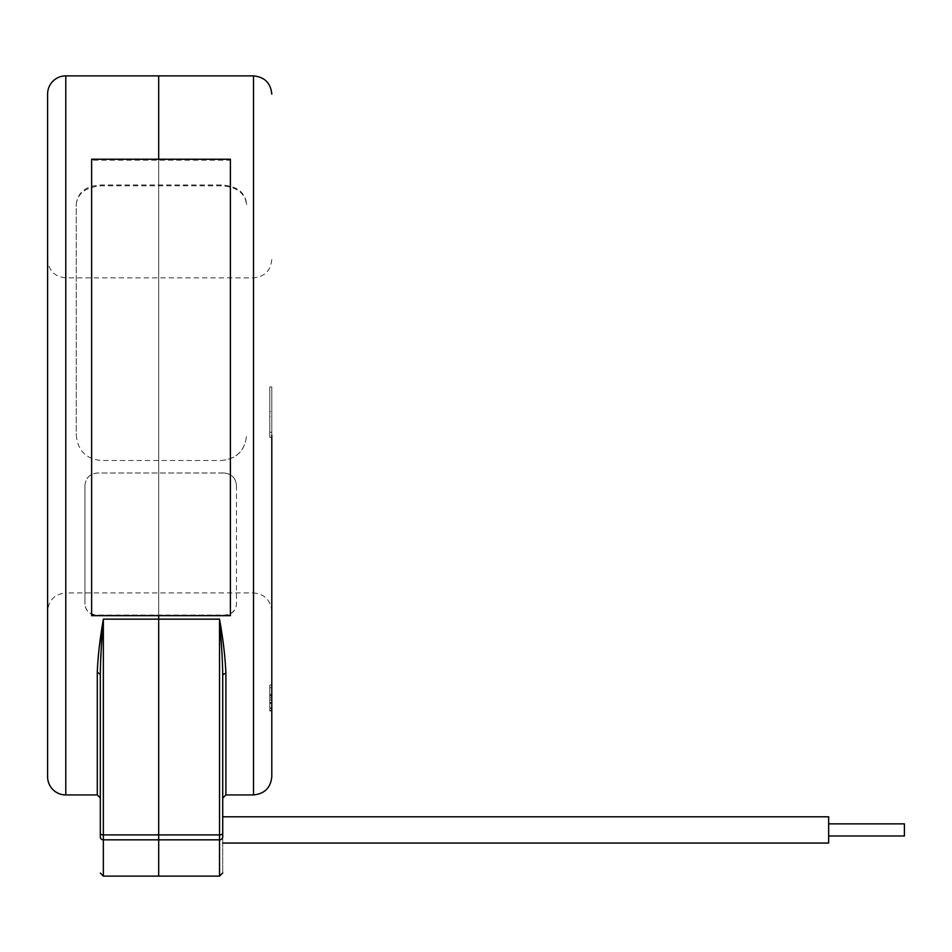 <?xml version="1.0" encoding="UTF-8"?>
<svg xmlns="http://www.w3.org/2000/svg" width="952" height="952" viewBox="0 0 952 952"><rect width="100%" height="100%" fill="white"/><g stroke="black" fill="none" stroke-linecap="round" stroke-linejoin="round"><path stroke-width="0.71" stroke-dasharray="4.76 3.57" d="M91.63 615.67L91.63 615.063L230.396 615.063L230.396 615.67M91.63 615.063L91.63 159.222M230.396 159.222L230.396 160.15L91.63 160.15M230.396 615.063L230.396 160.15M221.626 647.634L222.72 675.646A3.177 2.106 -0 0 1 225.898 673.54C225.231 657.106 223.113 638.971 219.531 619.145L158.686 619.145L158.686 834.904L103.351 834.904L103.351 619.145L158.686 619.145L158.686 75.874L158.686 839.831L219.531 839.831A3.177 2.916 180 0 0 222.72 836.915C222.72 884.658 222.72 884.658 222.72 836.915L222.72 816.792L222.72 829.918L222.72 816.792L828.656 816.792L828.656 843.056L828.656 823.861L828.656 843.056L222.72 843.056L222.72 816.792L222.72 843.056M828.656 823.861L828.656 829.918L828.656 823.861L904.4 823.861L904.4 835.987M236.453 485.46L236.453 604.413C235.715 611.101 231.538 614.742 223.934 615.361L97.485 615.361C89.881 614.742 85.704 611.089 84.966 604.413L84.966 485.46C85.704 477.916 89.881 473.775 97.485 473.025L223.934 473.025C231.538 473.775 235.715 477.916 236.453 485.46L236.453 604.222C235.703 610.91 231.526 614.552 223.934 615.159L97.485 615.159C89.893 614.552 85.716 610.91 84.966 604.222L84.966 604.413M223.934 473.025L223.934 472.977C231.526 473.715 235.703 477.856 236.453 485.401M223.934 472.977L97.485 473.025M84.966 485.46L84.966 485.401C85.704 477.856 89.881 473.715 97.485 472.977M84.966 485.401L84.966 604.222M99.198 647.658L97.282 672.338L97.282 794.932M271.796 259.563C270.713 270.677 264.608 276.77 253.506 277.853L65.783 277.853C54.74 276.782 48.683 270.725 47.6 259.682L47.6 611.124C48.683 600.081 54.74 594.024 65.783 592.941L65.783 277.853L65.783 592.941L253.506 592.941L253.506 277.853L253.506 794.932M103.351 876.126L103.351 839.831L158.686 839.831L158.686 876.126L158.686 834.904L219.531 834.904L219.531 876.126M97.282 672.338L100.317 674.325C100.317 837.677 100.317 837.677 100.317 674.325L102.15 635.163M47.6 776.749L47.6 94.058M100.317 837.046L100.317 833.357A3.034 1.547 0 0 0 103.351 834.904L103.351 839.831A3.034 2.785 180 0 1 100.317 837.046M221.304 460.506C236.62 459.078 245.033 450.712 246.556 435.397C244.997 450.617 236.584 458.983 221.304 460.506L101.531 460.506C86.192 459.102 77.778 450.689 76.279 435.266L76.279 203.764M76.279 204.156C77.731 192.125 86.144 185.723 101.531 184.95L221.304 184.95C236.631 185.89 245.045 192.149 246.556 203.728L246.556 204.573C245.045 192.994 236.631 186.735 221.304 185.795L101.531 185.795C86.192 186.949 77.766 193.066 76.279 204.156L76.279 435.266M246.556 203.728L246.556 204.573M271.796 435.397L271.796 776.642L271.796 435.397M271.796 432.267L271.796 386.952L271.796 432.267L269.773 432.267L269.773 437.444L271.796 437.444L271.796 386.952L271.796 437.444L269.773 437.444L269.773 386.952L271.796 386.952L271.796 411.55L271.796 386.952L269.773 386.952L269.773 432.267L271.796 432.267M271.796 707.741L271.796 685.083L271.796 707.741L269.773 707.741L269.773 710.335L271.796 710.335L271.796 685.083L271.796 710.335L269.773 710.335L269.773 685.083L271.796 685.083L271.796 710.977L271.796 685.083L271.796 697.959L271.796 685.083L271.796 695.912L271.796 685.083L269.773 685.083L269.773 707.741L271.796 707.741M222.72 675.646C222.72 837.474 222.72 837.474 222.72 675.646M269.773 386.952L271.796 386.952L269.773 386.952L269.773 437.444L271.796 437.444L269.773 437.444L269.773 416.726L271.796 416.726L269.773 416.726L269.773 437.444L271.796 437.444L269.773 437.444L269.773 386.952L271.796 386.952L269.773 386.952L269.773 411.55L271.796 411.55L269.773 411.55L269.773 386.952M269.773 695.531L269.773 710.977L269.773 685.083L269.773 697.959L271.796 697.959L269.773 697.959L269.773 710.335L271.796 710.335L269.773 710.335L269.773 700.006L271.796 700.006L269.773 700.006L269.773 710.335L271.796 710.335L269.773 710.335L269.773 685.083L271.796 685.083L269.773 685.083L269.773 695.912L271.796 695.912L269.773 695.912L269.773 685.083L271.796 685.083L269.773 685.083L269.773 697.959L271.796 697.959L269.773 697.959L269.773 710.335L271.796 710.335L269.773 710.335L269.773 700.006L269.773 710.335L271.796 710.335L269.773 710.335L269.773 685.083L271.796 685.083L269.773 685.083L269.773 695.531L271.796 695.531M269.773 708.383L271.796 708.383M269.773 702.564L271.796 702.564L269.773 702.564M269.773 710.977L271.796 710.977M269.773 703.468L271.796 703.468M269.773 687.677L271.796 687.677L269.773 687.677M269.773 703.266L271.796 703.266M269.773 685.083L271.796 685.083L269.773 685.083L269.773 695.912L269.773 685.083L271.796 685.083L269.773 685.083M65.783 794.932L65.783 75.874M221.304 184.95L221.304 185.795M253.506 75.874L253.506 592.941C264.608 594.036 270.713 600.129 271.796 611.232M225.898 794.932L225.898 673.54M219.531 619.145L219.531 834.904A3.177 1.63 0 0 0 222.72 833.274M269.773 694.413L271.796 694.413"/><path stroke-width="1.43" d="M91.63 159.222L91.63 615.67L230.396 615.67L230.396 159.222L91.63 159.222M222.72 843.056L828.656 843.056L828.656 816.792L222.72 816.792L222.72 675.646C222.566 658.356 221.364 642.552 219.531 619.145C223.101 638.982 225.231 657.106 225.898 673.54L225.898 673.159M904.4 835.987L828.656 835.987L904.4 835.987L904.4 823.861L828.656 823.861M102.209 634.377L103.351 619.145C101.602 641.993 100.472 657.439 100.317 674.325L97.282 672.338C97.877 656.809 99.889 639.078 103.351 619.145L103.351 834.904L219.531 834.904A3.177 1.63 0 0 0 222.72 833.274L222.72 836.915C222.72 884.658 222.72 884.658 222.72 836.915A3.177 2.916 180 0 1 219.531 839.831L219.531 876.126L158.686 876.126L158.686 615.67L158.686 619.145L103.351 619.145L99.198 647.658M65.783 75.874A18.183 18.183 0 0 0 47.6 94.058L47.6 776.749A18.183 18.183 0 0 0 65.783 794.932L65.783 75.874L158.686 75.874L158.686 159.222L158.686 75.874L253.506 75.874C264.608 76.969 270.713 83.062 271.796 94.165M47.6 611.124L47.6 259.682M100.317 674.325L100.317 833.357L100.317 674.325M103.351 876.126L158.686 876.126L158.686 839.831L219.531 839.831L219.531 619.145L158.686 619.145L158.686 839.831L103.351 839.831A3.034 2.785 180 0 1 100.317 837.046L100.317 833.357A3.034 1.547 0 0 0 103.351 834.904L103.351 876.126L100.317 873.091M271.796 435.397L271.796 776.642L271.796 435.397M222.72 833.274L222.72 675.646A3.177 2.106 180 0 1 225.898 673.54L225.898 794.932L222.72 798.109M219.531 619.145L221.626 647.634M222.72 675.646C222.72 837.474 222.72 837.474 222.72 675.646M65.783 794.932L97.282 794.932L97.282 672.338M225.898 794.932L253.506 794.932L253.506 75.874M97.282 794.932L100.317 797.954M219.531 876.126L222.72 872.936M253.506 794.932C264.608 793.837 270.713 787.744 271.796 776.642"/></g></svg>
